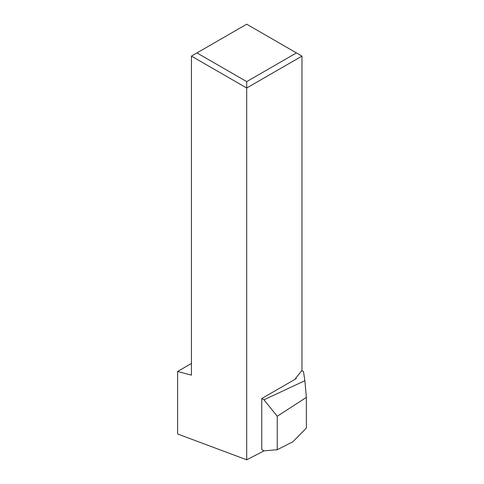 <?xml version="1.0" encoding="UTF-8"?>
<svg xmlns="http://www.w3.org/2000/svg" width="484" height="484" viewBox="0 0 484 484"><rect width="100%" height="100%" fill="white"/><g stroke="black" fill="none" stroke-linecap="round" stroke-linejoin="round"><path stroke-width="0.73" d="M301.968 370.696L301.968 56.108L246.701 88.009L191.44 56.108L196.97 52.913L246.701 81.627L296.438 52.913L246.701 24.2L196.97 52.913M264.046 450.852L246.701 459.8L246.701 81.627M246.701 459.8L177.628 433.985L177.628 371.464L191.44 375.161L191.44 56.108M177.628 371.464L191.44 363.484M296.438 52.913L301.968 56.108M306.372 397.406L306.372 428.031L292.941 441.747L277.235 449.721L263.974 450.858L261.759 449.582L261.759 398.532L263.974 399.808L277.235 416.258L306.372 397.406L304.866 380.69L263.974 399.808M277.235 416.258L277.235 449.721M261.759 398.532L296.299 378.591L295.676 378.234L301.828 370.617L303.486 371.573L304.866 380.69M295.676 378.954L295.676 378.234"/></g></svg>
